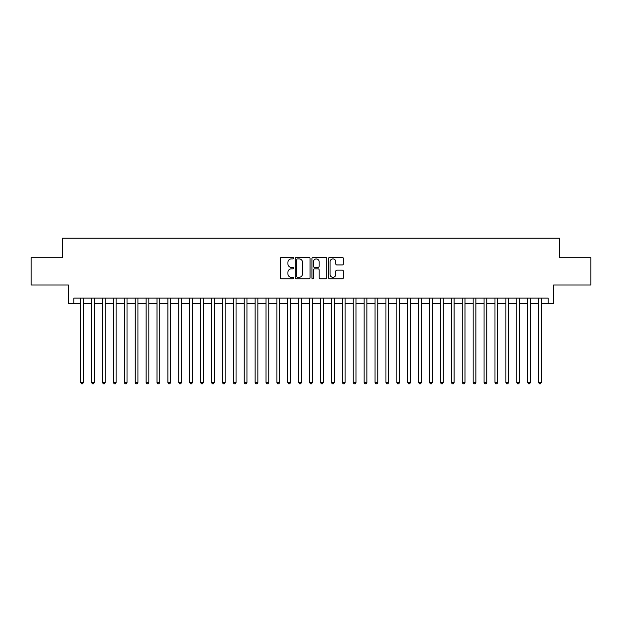 <?xml version="1.0" encoding="UTF-8"?>
<svg xmlns="http://www.w3.org/2000/svg" width="622" height="622" viewBox="0 0 622 622"><rect width="100%" height="100%" fill="white"/><g stroke="black" fill="none" stroke-linecap="round" stroke-linejoin="round"><path stroke-width="0.93" d="M293.561 258.153A0.746 0.746 0 0 0 292.807 257.399L281.439 257.399A1.073 1.073 0 0 0 280.367 258.472L280.367 277.731A1.073 1.073 0 0 0 281.439 278.804L292.807 278.804A0.746 0.746 0 0 0 293.561 278.057A0.746 0.746 0 0 0 292.807 277.303L291.337 277.303A3.421 3.421 0 0 1 287.916 273.882L287.916 272.273A3.421 3.421 0 0 1 291.337 268.852L292.807 268.852A0.746 0.746 0 0 0 293.561 268.105A0.746 0.746 0 0 0 292.807 267.351L291.337 267.351A3.421 3.421 0 0 1 287.916 263.93L287.916 262.321A3.421 3.421 0 0 1 291.337 258.9L292.807 258.9A0.746 0.746 0 0 0 293.561 258.153M342.271 264.949A1.073 1.073 0 0 0 343.344 263.876L343.344 258.472A1.073 1.073 0 0 0 342.271 257.399L329.644 257.399A1.073 1.073 0 0 0 328.579 258.472L328.579 277.731A1.073 1.073 0 0 0 329.644 278.804L342.271 278.804A1.073 1.073 0 0 0 343.344 277.731L343.344 271.208A1.073 1.073 0 0 0 342.271 270.135L336.867 270.135A1.073 1.073 0 0 0 335.802 271.208L335.802 274.442A2.861 2.861 0 0 1 332.933 277.303A2.861 2.861 0 0 1 330.072 274.442L330.072 261.761A2.861 2.861 0 0 1 332.933 258.9A2.861 2.861 0 0 1 335.802 261.761L335.802 263.876A1.073 1.073 0 0 0 336.867 264.949L342.271 264.949M73.886 303.536L73.886 298.078L548.114 298.078L548.114 303.536L553.564 303.536L553.564 285L590.9 285L590.9 257.749L559.559 257.749L559.559 238.125L62.441 238.125L62.441 257.749L31.1 257.749L31.1 285L68.436 285L68.436 303.536L80.704 303.536M310.067 258.472A1.073 1.073 0 0 0 308.994 257.399L296.367 257.399A1.073 1.073 0 0 0 295.294 258.472L295.294 277.731A1.073 1.073 0 0 0 296.367 278.804L308.994 278.804A1.073 1.073 0 0 0 310.067 277.731L310.067 258.472M313.006 257.399L325.633 257.399A1.073 1.073 0 0 1 326.705 258.472L326.705 277.731A1.073 1.073 0 0 1 325.633 278.804L320.229 278.804A1.073 1.073 0 0 1 319.156 277.731L319.156 269.925A1.073 1.073 0 0 0 318.091 268.852L314.507 268.852A1.073 1.073 0 0 0 313.434 269.925L313.434 278.057A0.746 0.746 0 0 1 312.687 278.804A0.746 0.746 0 0 1 311.933 278.057L311.933 258.472A1.073 1.073 0 0 1 313.006 257.399M83.426 303.536L91.605 303.536M94.326 303.536L102.506 303.536M105.235 303.536L113.406 303.536M116.135 303.536L124.307 303.536M127.036 303.536L135.207 303.536M137.936 303.536L146.116 303.536M148.837 303.536L157.016 303.536M159.737 303.536L167.917 303.536M170.638 303.536L178.817 303.536M181.546 303.536L189.718 303.536M192.447 303.536L200.618 303.536M203.347 303.536L211.519 303.536M214.248 303.536L222.427 303.536M225.148 303.536L233.328 303.536M236.049 303.536L244.228 303.536M246.95 303.536L255.129 303.536M257.858 303.536L266.029 303.536M268.758 303.536L276.93 303.536M279.659 303.536L287.83 303.536M290.56 303.536L298.739 303.536M301.46 303.536L309.639 303.536M312.361 303.536L320.54 303.536M323.261 303.536L331.44 303.536M334.169 303.536L342.341 303.536M345.07 303.536L353.242 303.536M355.971 303.536L364.142 303.536M366.871 303.536L375.05 303.536M377.772 303.536L385.951 303.536M388.672 303.536L396.852 303.536M399.573 303.536L407.752 303.536M410.481 303.536L418.653 303.536M421.382 303.536L429.553 303.536M432.282 303.536L440.454 303.536M443.183 303.536L451.362 303.536M454.083 303.536L462.263 303.536M464.984 303.536L473.163 303.536M475.884 303.536L484.064 303.536M486.793 303.536L494.964 303.536M497.693 303.536L505.865 303.536M508.594 303.536L516.765 303.536M519.494 303.536L527.674 303.536M530.395 303.536L538.574 303.536M541.296 303.536L548.114 303.536M297.541 258.9A0.746 0.746 0 0 0 296.795 259.646L296.795 276.557A0.746 0.746 0 0 0 297.541 277.303L299.096 277.303A3.421 3.421 0 0 0 302.517 273.882L302.517 262.321A3.421 3.421 0 0 0 299.096 258.9L297.541 258.9M319.156 261.815A2.861 2.861 0 0 0 316.295 258.954A2.861 2.861 0 0 0 313.434 261.815L313.434 266.286A1.073 1.073 0 0 0 314.507 267.351L318.091 267.351A1.073 1.073 0 0 0 319.156 266.286L319.156 261.815M83.426 298.078L83.426 382.46L80.704 382.46L80.704 298.078M83.426 382.46L82.609 383.875L81.521 383.875L80.704 382.46M94.326 298.078L94.326 382.46L91.605 382.46L91.605 298.078M94.326 382.46L93.51 383.875L92.421 383.875L91.605 382.46M105.235 298.078L105.235 382.46L102.506 382.46L102.506 298.078M105.235 382.46L104.41 383.875L103.322 383.875L102.506 382.46M116.135 298.078L116.135 382.46L113.406 382.46L113.406 298.078M116.135 382.46L115.319 383.875L114.223 383.875L113.406 382.46M127.036 298.078L127.036 382.46L124.307 382.46L124.307 298.078M127.036 382.46L126.219 383.875L125.123 383.875L124.307 382.46M137.936 298.078L137.936 382.46L135.207 382.46L135.207 298.078M137.936 382.46L137.12 383.875L136.031 383.875L135.207 382.46M148.837 298.078L148.837 382.46L146.116 382.46L146.116 298.078M148.837 382.46L148.02 383.875L146.932 383.875L146.116 382.46M159.737 298.078L159.737 382.46L157.016 382.46L157.016 298.078M159.737 382.46L158.921 383.875L157.832 383.875L157.016 382.46M170.638 298.078L170.638 382.46L167.917 382.46L167.917 298.078M170.638 382.46L169.822 383.875L168.733 383.875L167.917 382.46M181.546 298.078L181.546 382.46L178.817 382.46L178.817 298.078M181.546 382.46L180.722 383.875L179.634 383.875L178.817 382.46M192.447 298.078L192.447 382.46L189.718 382.46L189.718 298.078M192.447 382.46L191.63 383.875L190.534 383.875L189.718 382.46M203.347 298.078L203.347 382.46L200.618 382.46L200.618 298.078M203.347 382.46L202.531 383.875L201.435 383.875L200.618 382.46M214.248 298.078L214.248 382.46L211.519 382.46L211.519 298.078M214.248 382.46L213.432 383.875L212.343 383.875L211.519 382.46M225.148 298.078L225.148 382.46L222.427 382.46L222.427 298.078M225.148 382.46L224.332 383.875L223.244 383.875L222.427 382.46M236.049 298.078L236.049 382.46L233.328 382.46L233.328 298.078M236.049 382.46L235.233 383.875L234.144 383.875L233.328 382.46M246.95 298.078L246.95 382.46L244.228 382.46L244.228 298.078M246.95 382.46L246.133 383.875L245.045 383.875L244.228 382.46M257.858 298.078L257.858 382.46L255.129 382.46L255.129 298.078M257.858 382.46L257.034 383.875L255.945 383.875L255.129 382.46M268.758 298.078L268.758 382.46L266.029 382.46L266.029 298.078M268.758 382.46L267.942 383.875L266.846 383.875L266.029 382.46M279.659 298.078L279.659 382.46L276.93 382.46L276.93 298.078M279.659 382.46L278.843 383.875L277.746 383.875L276.93 382.46M290.56 298.078L290.56 382.46L287.83 382.46L287.83 298.078M290.56 382.46L289.743 383.875L288.655 383.875L287.83 382.46M301.46 298.078L301.46 382.46L298.739 382.46L298.739 298.078M301.46 382.46L300.644 383.875L299.555 383.875L298.739 382.46M312.361 298.078L312.361 382.46L309.639 382.46L309.639 298.078M312.361 382.46L311.544 383.875L310.456 383.875L309.639 382.46M323.261 298.078L323.261 382.46L320.54 382.46L320.54 298.078M323.261 382.46L322.445 383.875L321.356 383.875L320.54 382.46M334.169 298.078L334.169 382.46L331.44 382.46L331.44 298.078M334.169 382.46L333.345 383.875L332.257 383.875L331.44 382.46M345.07 298.078L345.07 382.46L342.341 382.46L342.341 298.078M345.07 382.46L344.254 383.875L343.157 383.875L342.341 382.46M355.971 298.078L355.971 382.46L353.242 382.46L353.242 298.078M355.971 382.46L355.154 383.875L354.058 383.875L353.242 382.46M366.871 298.078L366.871 382.46L364.142 382.46L364.142 298.078M366.871 382.46L366.055 383.875L364.966 383.875L364.142 382.46M377.772 298.078L377.772 382.46L375.05 382.46L375.05 298.078M377.772 382.46L376.955 383.875L375.867 383.875L375.05 382.46M388.672 298.078L388.672 382.46L385.951 382.46L385.951 298.078M388.672 382.46L387.856 383.875L386.767 383.875L385.951 382.46M399.573 298.078L399.573 382.46L396.852 382.46L396.852 298.078M399.573 382.46L398.756 383.875L397.668 383.875L396.852 382.46M410.481 298.078L410.481 382.46L407.752 382.46L407.752 298.078M410.481 382.46L409.657 383.875L408.568 383.875L407.752 382.46M421.382 298.078L421.382 382.46L418.653 382.46L418.653 298.078M421.382 382.46L420.565 383.875L419.469 383.875L418.653 382.46M432.282 298.078L432.282 382.46L429.553 382.46L429.553 298.078M432.282 382.46L431.466 383.875L430.37 383.875L429.553 382.46M443.183 298.078L443.183 382.46L440.454 382.46L440.454 298.078M443.183 382.46L442.366 383.875L441.278 383.875L440.454 382.46M454.083 298.078L454.083 382.46L451.362 382.46L451.362 298.078M454.083 382.46L453.267 383.875L452.178 383.875L451.362 382.46M464.984 298.078L464.984 382.46L462.263 382.46L462.263 298.078M464.984 382.46L464.167 383.875L463.079 383.875L462.263 382.46M475.884 298.078L475.884 382.46L473.163 382.46L473.163 298.078M475.884 382.46L475.068 383.875L473.98 383.875L473.163 382.46M486.793 298.078L486.793 382.46L484.064 382.46L484.064 298.078M486.793 382.46L485.969 383.875L484.88 383.875L484.064 382.46M497.693 298.078L497.693 382.46L494.964 382.46L494.964 298.078M497.693 382.46L496.877 383.875L495.781 383.875L494.964 382.46M508.594 298.078L508.594 382.46L505.865 382.46L505.865 298.078M508.594 382.46L507.777 383.875L506.681 383.875L505.865 382.46M519.494 298.078L519.494 382.46L516.765 382.46L516.765 298.078M519.494 382.46L518.678 383.875L517.59 383.875L516.765 382.46M530.395 298.078L530.395 382.46L527.674 382.46L527.674 298.078M530.395 382.46L529.579 383.875L528.49 383.875L527.674 382.46M541.296 298.078L541.296 382.46L538.574 382.46L538.574 298.078M541.296 382.46L540.479 383.875L539.391 383.875L538.574 382.46"/></g></svg>
